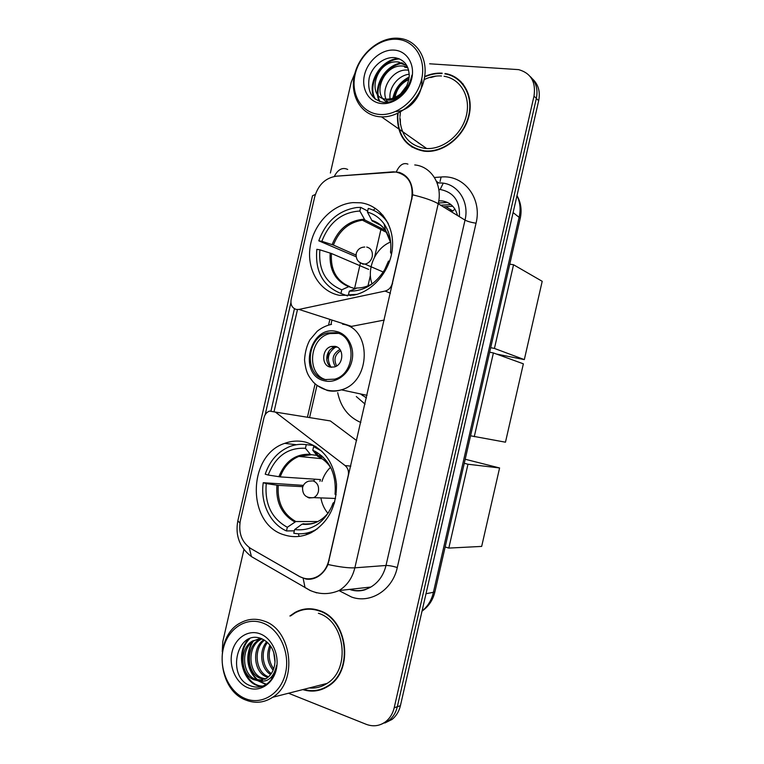 <?xml version="1.0" encoding="UTF-8"?>
<svg xmlns="http://www.w3.org/2000/svg" width="764" height="764" viewBox="0 0 764 764"><rect width="100%" height="100%" fill="white"/><g stroke="black" fill="none" stroke-linecap="round" stroke-linejoin="round"><path stroke-width="1.15" d="M392.62 283.759L392.209 283.587C391.092 287.579 388.723 290.072 385.094 291.065L298.953 309.43L296.365 309.458C292.115 308.083 290.368 304.76 291.122 299.507L314.711 196.806C318.225 184.802 325.416 177.926 336.284 176.188L395.771 172.005C408.368 174.975 413.658 183.866 411.662 198.678L412.054 198.917M305.944 442.222C298.791 440.389 291.714 440.771 284.714 443.359C247.097 455.315 246.581 524.83 284.657 535.01C293.577 537.741 302.41 536.987 311.158 532.737C328.205 522.71 336.647 506.522 336.494 484.175C333.878 462.201 323.697 448.22 305.944 442.222M360.856 202.804L352.882 202.622C332.244 204.332 313.297 224.387 310.088 247.183C306.689 269.969 319.658 291.705 339.627 295.353L353.894 295.124C373.644 291.103 390.91 270.017 392.457 247.431C394.167 224.836 379.956 205.268 360.856 202.804M457.502 215.515C455.344 207.187 450.292 202.336 442.346 200.951L438.775 200.837M360.828 422.502C348.422 417.087 340.706 407.145 337.688 392.658M328.749 560.556L348.26 475.399C349.005 471.302 347.945 468.036 345.099 465.582L275.384 412.082L269.52 411.089C266.712 412.159 264.869 414.355 263.991 417.688L240.345 520.637C238.263 533.014 241.749 542.316 250.812 548.562L299.297 576.352C305.352 579.637 311.425 579.666 317.537 576.438C323.22 573.076 326.954 567.786 328.749 560.556L329.208 560.528M375.401 208.343L373.271 210.186M350.237 326.62L384.302 320.049M356.673 440.637L330.344 420.935L275.384 412.082M298.581 534.752L299.202 536.385M392.209 283.587L411.662 198.678M385.094 291.065L390.452 293.223L385.094 291.065M442.136 73.163C436.273 72.8 430.457 73.917 424.679 76.524M397.738 113.32L397.433 116.481M397.423 116.701C397.605 136.317 406.543 147.815 424.249 151.215L426.36 151.377C444.495 152.284 464.245 136.068 469 115.803C473.986 95.557 462.783 76.219 445.078 73.497M436.11 76.075L430.657 77.565M400.317 119.136L400.451 124.599M409.647 144.979L412.207 147.232M302.792 689.596C311.855 692.423 320.441 691.21 328.539 685.976C354.496 670.353 347.572 618.563 319.037 610.455C310.681 607.676 302.687 608.325 295.066 612.422L289.89 616.004M307.109 608.822L303.747 609.691M452.135 76.037L455.478 77.298M336.026 176.207L393.307 171.814L399.286 172.397C408.224 175.634 412.684 183.102 412.665 194.82L327.976 564.5C325.579 570.059 322.083 574.184 317.471 576.877C313.737 578.94 309.936 579.666 306.077 579.055L299.889 576.744L249.885 547.989M412.923 138.886L421.785 145.103M297.12 611.84L300.319 610.14M381.675 724.1L388.914 720.528C393.126 717.157 395.924 712.554 397.318 706.729L536.347 98.422C538.142 89.331 536.07 82.006 530.13 76.457C536.07 82.006 538.142 89.331 536.347 98.422L397.318 706.729C395.924 712.554 393.126 717.157 388.914 720.528L381.675 724.1M265.156 414.757L290.903 302.649M271.019 410.784L294.446 308.732M288.515 693.234L366.204 724.31C373.252 726.936 379.765 726.039 385.744 721.627C389.974 718.236 392.791 713.614 394.195 707.75L534.007 96.083C536.07 81.996 530.961 73.191 518.68 69.639L429.635 63.794M354.926 73.239L351.211 82.225L330.373 172.998M243.945 549.45L222.802 641.559L222.248 651.625M317.576 690.131L321.061 689.663M460.921 81.567L458.066 79.609M414.804 140.204L419.894 143.775M384.836 723.002L392.037 719.44C396.229 716.088 399.018 711.504 400.412 705.707L538.668 100.743C540.444 91.699 538.381 84.422 532.479 78.902M443.254 206.805L452.746 206.251M450.989 204.618L440.685 205.23M417.631 142.19L418.682 143.107M449.433 210.577L452.851 211.036L445.727 206.652M452.851 211.036L454.866 208.973M379.202 114.419C396.869 116.233 417.068 99.769 421.632 79.246C426.474 58.742 414.346 39.976 396.449 39.251C378.6 38.219 359.519 54.75 355.126 74.48C350.466 94.192 361.467 112.891 379.202 114.419M379.632 116.749L381.532 116.863C399.429 117.58 419.092 100.972 423.905 80.497C428.929 60.041 417.889 40.798 400.374 38.467L397.652 38.2C378.992 37.14 359.08 54.406 354.486 75.006C349.625 95.586 361.095 115.135 379.632 116.749M399.925 117.618L399.916 118.84C401.062 135.763 409.389 145.609 424.899 148.397L426.675 148.531C443.55 149.448 461.953 134.388 466.374 115.536C471.006 96.713 460.549 78.73 444.046 76.266M463.242 84.183L460.635 81.882M398.12 113.139L397.767 117.016C398.111 136.259 406.973 147.509 424.345 150.814L426.398 150.966C444.361 151.874 463.92 135.83 468.628 115.765C473.556 95.729 462.459 76.572 444.925 73.888M401.339 95.777L402.303 93.752M394.854 100.103L394.883 98.928M395.017 97.534C396.487 89.207 401.119 83.18 408.902 79.475M390.118 98.986C388.351 88.404 397.662 75.464 409.227 74.204M388.036 102.195C378.352 91.651 392.18 67.786 408.32 70.173L408.654 70.212M388.083 102.185C370.836 96.589 383.471 63.297 403.392 66.124L407.594 67.117M391.397 98.699C402.198 95.271 408.148 87.602 409.237 75.712C408.836 65.561 404.175 59.573 395.274 57.739C384.168 56.144 372.001 66.191 369.165 78.1C367.14 91.527 371.791 99.578 383.117 102.252C390.232 102.901 396.879 100.199 403.067 94.134C408.157 88.634 411.108 82.311 411.939 75.159C408.759 88.777 401.912 96.627 391.397 98.699L386.823 99.186C365.354 98.833 375.573 59.009 398.369 62.008L406.687 65.36M404.633 67.146L407.89 67.805M399.639 63.049L406.801 65.561M403.784 92.052C399.257 97.439 394.148 100.141 388.465 100.16L388.122 100.141M393.957 50.09C381.284 49.268 367.589 61.034 364.447 75.149C361.114 89.254 369.05 102.567 381.694 103.57C394.281 104.792 408.539 93.065 411.767 78.539C415.186 64.033 406.687 50.682 393.957 50.09M442.041 73.564C436.187 73.201 430.38 74.328 424.612 76.954M441.487 75.97C436.292 75.646 431.116 76.581 425.949 78.778M425.519 78.969L424.106 79.637M400.451 111.926L399.964 116.491M375.468 99.282C366.71 85.492 380.653 59.678 399.534 58.933M421.785 78.577C423.695 94.784 409.523 111.525 395.704 111.487M379.88 101.536C373.013 87.955 385.581 64.997 403.086 63.192M393.603 98.088C395.819 89.063 400.995 82.292 409.141 77.766M402.122 92.568L405.923 87.573M374.78 98.747C366.223 85.11 379.66 59.678 398.34 58.465M379.374 101.364C372.67 88.519 383.471 66.487 400.193 63.106M400.365 63.068L401.94 62.763M392.849 98.327C394.998 88.71 400.441 81.586 409.198 76.963M400.355 94.201L407.04 85.425M347.582 295.916L340.954 293.462C322.971 286.175 314.93 271.459 316.831 249.331L319.896 249.828C318.321 269.816 325.617 283.138 341.785 289.804L348.718 286.662L354.888 288.601M368.668 269.425L331.461 253.505L319.896 249.828M356.1 256.733L318.779 240.822C325.942 221.417 338.643 210.31 356.864 207.502L360.694 207.369L359.854 211.026C341.9 212.172 329.227 222.267 321.854 241.309L333.4 245.053L356.014 255.061M385.696 230.585L364.877 219.994L359.854 211.026M350.647 295.668L348.451 294.847L356.912 294.36M360.694 207.369L367.665 211.036M348.451 294.847L349.291 291.179C363.96 291.294 375.783 284.074 384.75 269.52L388.484 261.068L389.621 261.25M341.785 289.804L340.954 293.462M321.854 241.309L318.779 240.822M357.17 287.952L349.291 291.179M383.031 215.295L379.25 213.662M388.227 223.508C383.308 215.725 376.652 210.702 368.267 208.429L367.427 212.086L372.097 220.844L380.539 225.265M391.856 252.454L390.509 252.244C391.76 241.376 389.611 231.922 384.072 223.89C379.737 217.931 374.188 214.006 367.427 212.086M391.502 254.326L390.509 252.244M372.039 283.864C366.376 268.594 375.401 248.09 390.566 242.026M524.324 359.605L494.432 348.432L513.551 264.755L542.201 281.305L524.324 359.605L496.38 354.028M494.432 348.432L490.689 347.687M509.769 264.172L513.551 264.755M294.321 530.846L286.481 530.951C270.122 523.903 260.152 502.722 263.255 482.705L266.244 483.583C264.573 503.963 271.602 518.536 287.321 527.284L295.849 521.525L317.891 521.545M302.802 486.687L278.258 485.36L266.244 483.583M268.202 475.036L265.213 474.177C269.864 460.587 278.106 451.362 289.928 446.482C295.276 444.486 300.72 443.865 306.278 444.638L305.438 448.296C287.923 447.389 275.517 456.299 268.202 475.036L280.207 476.889L320.488 479.572L319.935 481.301M321.835 455.907L318.168 455.525M316.888 455.392L310.556 454.561L305.438 448.296M312.61 531.219L314.291 530.98M305.037 533.387L309.21 533.654M263.255 482.705L303.375 485.379M306.278 444.638L313.861 445.536M315.322 446.233L315.198 446.787M310.747 523.741L302.028 524.171L294.618 529.567L293.777 533.243C300.94 534.561 307.949 533.549 314.806 530.216L317.69 528.612M294.618 529.567C311.12 531.372 323.544 523.569 331.891 506.169L333.008 503.151L334.307 503.533M287.321 527.284L286.481 530.951M333.008 503.151L334.766 501.891M313.975 480.919L314.453 479.171M316.42 446.93L313.641 446.606L321.988 451.343M336.16 494.623L335.033 494.298C336.552 474.53 329.962 460.234 315.284 451.428L312.801 450.282L313.641 446.606M312.801 450.282L317.643 456.328L318.722 456.805M319.094 456.843L323.306 457.273M327.947 513.37C324.404 509.13 322.074 504.135 320.976 498.395M321.93 481.425C323.659 475.867 326.505 471.178 330.468 467.367M465.2 459.25L499.589 467.96L481.673 546.413L448.812 548.084L445.154 546.995M448.812 548.084L467.969 464.235L499.589 467.96M464.273 463.29L467.969 464.235M335.845 332.712L327.775 332.903C306.173 337.105 303.843 375.812 325.101 379.574L334.689 379.164C355.871 373.806 356.692 335.644 335.845 332.712M338.06 333.381L330.01 333.572C309.019 337.65 305.963 374.943 326.323 379.813M360.465 393.928L366.462 397.939M356.31 396.545L365.049 404.108M335.09 346.35L331.318 346.464C321.797 348.46 320.947 365.545 330.325 367.112L334.393 366.959C343.829 364.734 344.383 347.754 335.09 346.35M337.086 347.066L334.422 347.333C325.856 349.129 323.85 364.008 331.757 367.293M362.47 395.551L361.181 394.081M326.734 359.71L328.978 351.182M331.022 367.236C326.362 359.204 327.88 352.5 335.568 347.114M474.263 436.693L493.401 352.939L523.359 363.826L505.472 442.194L470.557 435.795M489.657 352.194L493.401 352.939M245.206 698.563C261.727 705.611 280.923 693.769 285.526 673.074C290.387 652.485 279.328 628.867 262.558 622.927C245.855 616.682 227.72 628.906 223.279 648.798C218.609 668.596 228.608 691.821 245.206 698.563M245.836 700.063C255.186 703.73 264.134 702.794 272.691 697.274C298.332 681.755 291.934 629.364 263.962 621.027C255.749 618.162 247.87 618.811 240.345 622.956C213.595 636.316 217.024 689.653 245.836 700.063M309.191 687.963C315.58 688.555 321.548 687.037 327.087 683.398C351.22 668.977 344.898 620.884 318.387 613.282M320.947 689.243L324.366 688.345M303.547 689.395C312.295 691.907 320.555 690.646 328.329 685.604C354.028 670.162 347.19 618.897 318.951 610.856C310.671 608.096 302.754 608.755 295.2 612.814L290.635 615.899M274.983 661.968L273.693 652.284M273.13 670.229C267.238 662.904 266.159 654.528 269.912 645.112M273.684 668.786C268.938 662.121 267.963 654.633 270.771 646.306M270.628 674.516C260.839 668.853 258.452 651.129 266.693 641.75M271.287 673.609C262.501 667.564 260.323 651.807 267.467 642.428M267.858 677.391L266.302 676.828C253.6 672.1 251.595 647.738 263.809 639.755M268.575 676.77L267.849 676.484C255.587 671.9 253.104 648.703 264.487 640.156M264.869 679.32L260.046 678.222C246.524 673.179 245.454 646.554 259.263 639.726L261.374 638.733M265.633 678.919L261.622 677.869C248.109 672.845 247.03 646.277 260.82 639.468L262.004 638.866C237.107 628.008 226.058 676.035 249.37 685.337C255.978 688.307 262.205 687.543 268.04 683.054C272.891 678.623 275.766 672.683 276.654 665.253C273.722 677.792 267.476 682.949 257.917 680.724L266.464 678.413C271.831 674.631 274.677 668.882 275.011 661.175C274.715 650.508 270.37 643.059 261.985 638.857M257.917 680.724L253.686 679.645C240.087 674.536 239.046 647.671 252.951 640.786L261.727 638.752M262.491 680.227L255.291 679.282C241.71 674.192 240.66 647.394 254.536 640.528L258.977 638.819M272.414 677.878L270.571 677.888M272.605 677.563L271.029 677.41M260.056 633.824C248.185 629.297 235.178 637.969 231.998 652.198C228.656 666.37 235.885 682.94 247.708 687.657C259.493 692.585 273.034 684.114 276.291 669.474C279.729 654.901 271.974 638.141 260.056 633.824M310.576 608.784L307.138 609.242M262.854 686.072C244.346 686.406 234.529 653.029 249.904 638.494M266.407 684.257L259.559 681.259M258.853 680.743C248.071 672.664 245.082 653.831 253.085 641.445M262.3 686.263C243.859 686.855 233.679 653.774 248.825 638.914M266.006 684.515L257.793 680.714M256.742 679.826C246.829 669.111 245.168 656.668 251.748 642.495M350.838 466.116L345.099 465.582M351.984 326.514L298.953 309.43M459.384 216.661C460.224 201.553 454.045 192.538 440.838 189.615L438.803 189.462M434.449 177.487L441.105 177.009C463.92 174.574 482.38 198.239 476.039 223.222L397.29 567.509C392.591 566.114 388.828 565.436 386.001 565.475L465.018 220.108C469.459 202.25 458.4 184.554 442.346 183.035L437.103 182.902M397.29 567.509C392.581 590.037 370.406 603.999 351.555 597.037L338.958 590.591M349.616 589.378C356.941 591.632 364.017 590.849 370.855 587.038C378.552 582.369 383.595 575.177 386.001 565.475L354.859 567.824C352.328 578.061 347.047 585.635 339.044 590.543L370.855 587.038L365.001 589.779C360.465 591.221 355.757 591.24 350.877 589.856M407.919 164.126C403.363 162.398 399.496 164.976 396.315 171.862M327.976 564.5C339.779 567.05 348.747 568.158 354.859 567.824L438.221 203.73C432.901 200.636 424.383 197.675 412.665 194.82M239.896 523.082L237.852 520.79L312.495 195.765L315.36 194.438M249.131 547.473L251.442 556.612L257.191 559.926M347.706 169.455C342.463 167.029 337.994 169.36 334.298 176.446M303.155 578.281L305.017 587.554L310.394 590.639M316.697 592.883L315.064 592.262M414.747 164.938C431.431 166.38 442.9 184.898 438.221 203.73L465.018 220.108C467.53 221.417 471.197 222.458 476.039 223.222M274.123 411.318L297.425 309.802M394.195 707.75L400.412 705.707M534.007 96.083L538.668 100.743M441.105 177.009L440.045 181.526M439.042 182.844L437.123 182.949M329.704 320.154L328.577 325.072M315.093 383.843L307.443 417.192M443.254 183.169L440.265 189.252M439.911 189.52L438.88 189.978M422.072 610.933C427.735 606.435 431.488 600.38 433.322 592.749L519.224 216.833C520.876 209.202 520.122 202.154 516.97 195.689M513.102 212.593L520.265 218.237L434.859 592.014C432.93 600.084 428.652 606.463 422.024 611.133M434.859 592.014L425.997 593.733M360.379 263.16L354.572 288.486M438.374 203.014L447.542 202.46M368 285.832L370.406 275.355M374.627 256.933L381.188 228.293M331.461 253.505C330.401 269.912 336.485 280.951 349.721 286.605M364.982 220.051L362.375 220.185C348.728 222.353 339.073 230.642 333.4 245.053M356.177 288.009C361.926 288.162 367.484 286.615 372.861 283.368M330.201 253.046C329.093 269.73 335.272 280.932 348.718 286.662M364.189 219.201C349.177 220.299 338.49 228.77 332.139 244.585M390.757 242.981L385.514 230.317C381.914 225.351 377.311 222.009 371.705 220.28M390.433 240.097L385.495 230.25M384.817 229.391C381.437 225.38 377.33 222.63 372.488 221.14M366.701 247.049C371.113 248.281 372.947 251.528 372.221 256.79C371.065 260.849 368.64 263.284 364.963 264.105L362.795 264.096L358.822 261.766M278.258 485.36C277.112 502.12 282.976 514.182 295.849 521.525M311.149 454.79L298.848 456.414C290.091 460.09 283.874 466.909 280.207 476.889M302.028 524.171C312.495 525.431 321.424 521.459 328.826 512.252M276.921 485.207C275.737 502.234 281.687 514.478 294.77 521.927M310.279 454.293C295.63 453.701 285.163 461.179 278.87 476.726M303.107 523.76C307.997 524.476 312.801 523.798 317.499 521.736M331.213 468.552C328.1 463.442 324.108 459.613 319.247 457.063L317.595 456.27M329.886 465.944C326.706 461.8 322.895 458.744 318.464 456.776M335.549 498.462L313.689 497.631C306.077 498.338 302.372 494.957 302.573 487.48C303.451 484.261 305.514 482.151 308.752 481.148L313.087 480.862C317.385 482.628 319.151 486.181 318.407 491.51C317.671 494.432 316.095 496.466 313.689 497.631L309.172 497.956L307.625 497.269M324.805 380.883C336.093 383.623 348.938 374.236 351.927 360.809C355.088 347.419 347.563 333.61 336.15 331.414C309.315 324.776 297.616 375.745 324.805 380.883M342.53 324.146C371.982 328.081 371.294 381.924 341.384 389.841C336.637 391.349 331.948 391.569 327.317 390.499L317.146 385.495M335.386 366.596C331.232 359.395 332.741 353.684 339.904 349.473M336.666 365.927C333.505 359.663 334.842 354.582 340.687 350.686M296.461 444.734L284.714 443.359M438.832 200.464L439.376 200.808M317.537 576.438L318.321 576.371M436.511 181.431L438.679 182.844L437.132 182.968M237.852 520.79C235.064 535.469 239.6 547.406 251.442 556.612L310.241 590.486C319.724 594.612 329.322 594.631 339.044 590.543M385.744 721.627L392.037 719.44M331.786 320.823L330.946 324.471M316.974 385.371L309.592 417.545M516.989 195.584C520.924 202.546 522.013 210.1 520.265 218.237M426.675 148.531L381.532 116.863M427.009 151.396L426.398 150.966M405.445 67.242L404.204 66.229M400.451 63.145L399.19 62.113M388.465 100.16L387.176 99.196M387.014 232.648L362.375 220.185L364.877 219.994M372.097 220.844C377.426 222.314 381.904 225.475 385.514 230.317L384.072 223.89M364.753 247.03C360.322 247.259 357.485 249.436 356.215 253.581C355.709 259.779 358.622 263.284 364.963 264.105L383.232 272.032M322.045 458.725L298.848 456.414L310.556 454.561M315.484 530.206L314.806 530.216M317.643 456.328L319.247 457.063L315.284 451.428M331.538 324.356C326.266 325.493 321.463 327.823 317.108 331.347L309.907 339.856C306.822 345.49 305.037 352.175 304.53 359.92C305.915 373.243 308.656 376.174 313.336 382.143C316.984 385.772 321.243 388.341 326.104 389.86C331.108 391.244 336.208 391.235 341.384 389.841L367.054 395.341M330.01 333.572L327.775 332.903M334.422 347.333L331.318 346.464M327.087 683.398L272.691 697.274M329.494 685.308L328.329 685.604M260.82 639.468L259.263 639.726M254.536 640.528L252.951 640.786"/></g></svg>
